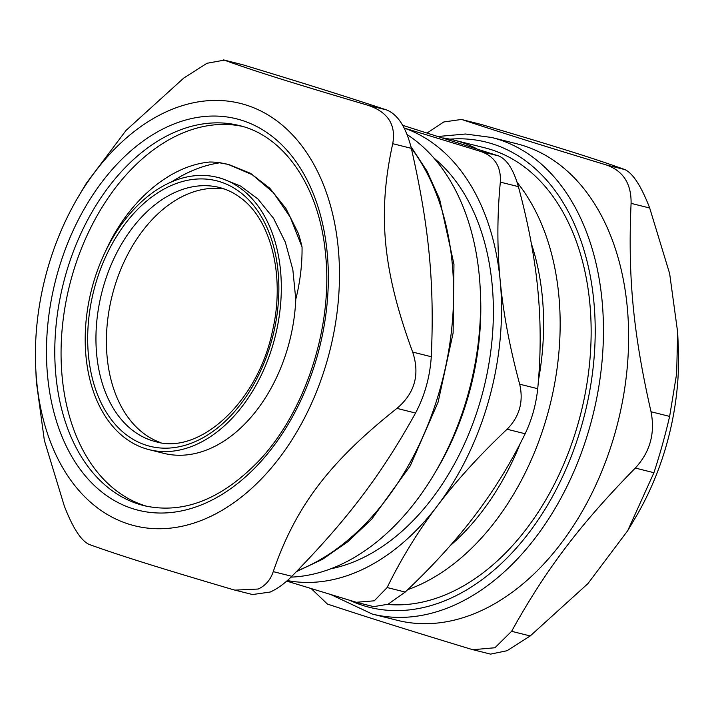 <?xml version="1.0" encoding="UTF-8"?>
<svg xmlns="http://www.w3.org/2000/svg" width="714" height="714" viewBox="0 0 714 714"><rect width="100%" height="100%" fill="white"/><g stroke="black" fill="none" stroke-linecap="round" stroke-linejoin="round"><path stroke-width="1.07" d="M105.636 251.069A140.372 94.739 -75.9 0 0 149.172 449.677A140.372 94.739 -75.9 0 0 260.887 375.939A140.372 94.739 -75.9 0 0 217.351 177.34A140.372 94.739 -75.9 0 0 171.913 181.731A140.372 94.739 -75.9 0 0 105.636 251.069C127.904 201.375 169.343 165.88 209.22 162.087M149.172 449.677L163.827 453.345A140.372 94.739 -75.9 0 0 275.542 379.607A140.372 94.739 -75.9 0 0 295.774 299.371C300.157 281.851 302.245 264.376 302.049 246.955A155.581 105.003 -75.9 0 0 298.318 233.326L285.948 208.524L269.803 188.255L250.534 173.332L228.792 164.523L219.671 162.819M160.855 442.698A131.01 88.429 104.1 0 1 112.134 295.703A131.01 88.429 104.1 0 1 224.366 188.996M242.314 126.369A195.931 132.242 -75.9 0 0 69.633 285.056A195.931 132.242 -75.9 0 0 147.182 506.396M209.22 162.024A155.581 105.003 104.1 0 1 220.108 162.747L227.918 164.309L252.238 174.689L273.355 192.584L290.214 217.118L302.049 246.955M387.595 604.455A233.951 157.901 -75.9 0 0 583.74 400.884A233.951 157.901 -75.9 0 0 484.565 147.762L453.586 140.006A233.951 157.901 -75.9 0 0 443.564 138.007M677.657 332.278L676.649 373.663L669.634 416.405L651.025 411.746C633.211 333.322 627.776 276.497 631.087 203.356L649.695 208.015L669.643 273.587L677.657 332.278L678.3 346.754A217.708 146.941 104.1 0 1 635.576 517.418L627.713 530.681L587.917 583.624L530.207 635.96L511.608 631.31L494.927 647.75L472.918 649.704L471.097 649.204C408.301 630.15 369.129 617.833 327.449 604.071L311.331 588.693M516.713 143.755A245.652 165.8 104.1 0 1 617.896 422.313A245.652 165.8 104.1 0 1 397.403 620.341L372.28 614.058A245.652 165.8 -75.9 0 0 602.063 300.594A245.652 165.8 -75.9 0 0 491.589 137.463L516.713 143.755M481.263 124.468L461.449 119.461L481.263 124.468C556.152 146.557 595.324 158.865 624.911 169.602L606.302 164.943C623.135 170.816 631.399 183.623 631.087 203.356M649.695 208.015C641.234 186.122 632.97 173.323 624.911 169.602M511.608 631.31C546.023 569.299 579.759 524.772 635.308 468.054L653.917 472.713C659.879 454.55 665.118 435.781 669.634 416.405M653.917 472.713L627.713 530.681M472.918 649.704L490.572 654.122L507.011 650.731L530.207 635.96M651.025 411.746C655.291 433.327 650.052 452.096 635.308 468.054M606.302 164.943C543.506 145.888 504.334 133.58 462.663 119.809M427.258 132.893L443.805 121.96L461.449 119.461M206.926 518.114A217.708 146.941 -75.9 0 0 323.397 184.614A217.708 146.941 -75.9 0 0 78.424 196.582A217.708 146.941 -75.9 0 0 35.7 367.246A217.708 146.941 -75.9 0 0 206.926 518.114M273.239 571.637C295.569 506.601 329.306 462.074 396.948 408.381L415.548 413.04C381.133 475.051 347.397 519.569 291.847 576.296L273.239 571.637C270.508 579.866 265.492 585.667 258.182 589.032L234.906 590.121L232.737 589.532C157.848 567.443 118.676 555.135 89.089 544.398C81.03 540.676 72.766 527.878 64.305 505.985L44.357 440.413L36.343 381.722L35.7 367.246M412.665 352.073C382.766 270.624 377.322 213.798 392.727 143.684L411.335 148.342C429.15 226.766 434.585 283.601 431.274 356.732L412.665 352.073C420.064 374.439 414.825 393.209 396.948 408.381M367.942 105.279C293.052 83.19 253.881 70.882 224.294 60.137L242.903 64.795C305.699 83.85 344.871 96.167 386.551 109.929L367.942 105.279C387.916 111.973 396.172 124.78 392.727 143.684M78.424 196.582L86.287 183.32L126.083 130.376L183.793 78.04L206.989 63.269L224.294 60.137M242.903 64.795L223.428 59.878M411.335 148.342C406.061 127.208 397.796 114.41 386.551 109.929M415.548 413.04C424.714 395.681 429.953 376.912 431.274 356.732M234.906 590.121L252.551 594.539L270.195 592.04C277.335 588.854 284.556 583.597 291.847 576.296M295.774 299.371L292.847 269.705L285.359 242.251L273.542 218.314L257.888 198.983L240.636 186.086L221.304 178.33L217.351 177.34M220.108 162.756C203.633 165.13 187.568 171.458 171.913 181.731M476.256 148.494A233.951 157.901 -75.9 0 0 459.655 141.72A233.951 157.901 -75.9 0 0 453.586 140.006M407.667 589.702A233.951 157.901 -75.9 0 0 548.441 411.112A233.951 157.901 -75.9 0 0 517.15 182.427M450.213 545.648A222.25 150.011 -75.9 0 0 520.327 443.305M538.454 380.285A222.25 150.011 -75.9 0 0 531.35 243.608M407.078 134.562A233.951 157.901 104.1 0 1 480.299 290.419A233.951 157.901 104.1 0 1 434.389 473.819A233.951 157.901 104.1 0 1 291.009 577.126M434.389 473.819L436.906 469.58A222.25 150.011 -75.9 0 0 480.522 295.346L480.299 290.419M518.382 186.64C513.536 169.584 506.922 159.338 498.559 155.911L480.504 151.386C494.597 156.25 501.21 166.496 500.336 182.124L518.382 186.64C528.306 223.357 534.804 257.852 537.865 290.134C540.98 322.416 540.926 355.277 537.722 388.711L519.676 384.194C523.71 401.607 519.515 416.628 507.092 429.239L525.147 433.755C531.841 419.707 536.035 404.695 537.722 388.711M480.504 151.386L404.133 128.02M519.676 384.194C509.751 347.477 503.254 312.973 500.193 280.7A233.951 157.901 -75.9 0 0 404.169 128.083M387.14 587.542L374.279 600.813L356.259 602.277L373.681 606.641L388.032 604.249L405.186 592.058L387.14 587.542C401.393 558.419 418.118 531.216 437.298 505.931A233.951 157.901 -75.9 0 0 500.193 280.7C497.078 248.41 497.131 215.548 500.336 182.124M402.669 125.307L498.559 155.911M287.367 580.553A233.951 157.901 -75.9 0 0 437.298 505.931C456.442 480.638 479.71 455.077 507.092 429.239M356.259 602.277L286.742 581.107M525.147 433.755C510.885 462.877 494.168 490.081 474.98 515.365C455.835 540.659 432.577 566.229 405.186 592.058M330.912 568.763A222.25 150.011 -75.9 0 0 483.681 388.711A222.25 150.011 -75.9 0 0 433.764 157.919M449.891 139.15A239.797 161.855 104.1 0 1 593.834 301.335A239.797 161.855 104.1 0 1 523.433 539.757A239.797 161.855 104.1 0 1 349.994 600.438M144.058 505.673A195.931 132.242 104.1 0 1 63.35 283.485A195.931 132.242 104.1 0 1 239.217 125.53C284.368 135.972 319.622 187.166 325.566 254.416C333.152 326.146 305.654 411.318 259.155 460.548C221.643 499.425 183.284 514.473 144.058 505.673M327.199 252.81A201.785 136.195 -75.9 0 0 101.941 182.034A201.785 136.195 -75.9 0 0 133.206 508.823A201.785 136.195 -75.9 0 0 327.199 252.81M411.273 148.084A245.652 165.8 104.1 0 1 452.194 263.073A245.652 165.8 104.1 0 1 304.039 567.925A245.652 165.8 104.1 0 1 297.319 570.709M219.269 187.461A131.01 88.429 -75.9 0 0 101.674 293.079A131.01 88.429 -75.9 0 0 155.634 441.645C199.322 455.184 257.888 402.277 272.48 330.975C285.154 277.46 271.543 221.474 242.153 199.01C235.111 193.369 227.48 189.522 219.269 187.461M241.627 193.405A136.865 92.374 -75.9 0 0 88.536 320.836A136.865 92.374 -75.9 0 0 219.626 426.276A136.865 92.374 -75.9 0 0 241.627 193.405M227.918 164.309L228.783 164.523M372.28 614.058L331.287 594.78M438.619 136.445L465.483 134.018L491.589 137.463M296.435 571.619L322.594 559.267L347.95 541.614L371.699 519.176L410.229 465.912L438.128 402.089L453.122 332.983L453.961 264.305L439.628 199.188L426.945 170.976L410.898 146.54"/></g></svg>
